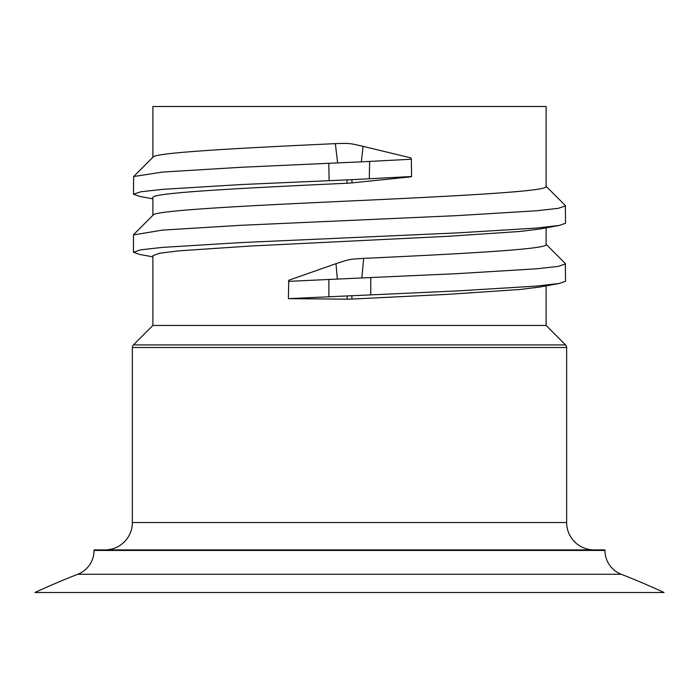 <?xml version="1.0" encoding="UTF-8"?>
<svg xmlns="http://www.w3.org/2000/svg" width="699" height="699" viewBox="0 0 699 699"><rect width="100%" height="100%" fill="white"/><g stroke="black" fill="none" stroke-linecap="round" stroke-linejoin="round"><path stroke-width="1.05" d="M664.05 592.516L34.95 592.516A748.14 748.14 0 0 1 77.772 574.263L621.228 574.263A748.14 748.14 0 0 1 664.05 592.516L623.674 592.516M94.042 550.462L604.958 550.462L604.958 549.895L94.042 549.895L94.042 550.462A25.548 25.548 0 0 1 77.772 574.263M604.958 550.462A25.548 25.548 0 0 0 621.228 574.263M546.111 285.865L546.111 325.454L152.889 325.454L133.43 344.913A3.652 3.652 0 0 0 132.356 347.49L132.356 522.52A27.375 27.375 0 0 1 104.99 549.895M132.356 522.52L566.644 522.52A27.375 27.375 0 0 0 594.01 549.895M566.644 522.52L566.644 347.49L132.356 347.49M152.889 157.275L152.889 106.484L546.111 106.484L546.111 186.502C548.829 191.334 454.56 196.174 349.5 201.006C244.44 205.838 150.171 210.679 152.889 215.51M335.354 143.636C349.29 143.146 349.517 143.173 363.078 146.344L361.331 161.853L337.617 162.902L335.354 143.636C235.31 148.284 150.669 152.863 152.889 157.485M361.331 161.853L411.344 159.232L410.872 157.887L363.078 146.344M369.614 161.434L369.308 178.761L351.929 179.669L351.999 182.885L411.029 176.821L411.571 176.515L411.344 159.232M351.999 182.885L347.01 183.243C242.78 188.04 150.268 192.837 152.889 197.634L152.889 215.301M545.902 244.108L565.351 263.575L565.543 281.243L559.331 283.462L539.34 287.106L519.776 289.508L447.806 294.34L351.999 299.058L346.992 299.163L347.228 295.939L288.399 298.648L288.739 280.255L335.992 263.68C349.369 259.233 349.64 259.189 363.663 258.377L361.846 277.94L288.399 281.365M288.399 298.648L346.992 299.163M546.111 227.839L546.111 244.528C548.331 249.15 463.699 253.728 363.663 258.377M545.902 186.083L565.351 205.55L565.543 223.217L559.331 225.436L539.34 229.08L519.776 231.483L447.806 236.314L251.194 245.987L179.224 250.819L159.582 253.239L152.889 255.659L152.889 325.454M546.111 325.454L565.57 344.913A3.652 3.652 0 0 1 566.644 347.49M34.95 592.516L75.326 592.516M337.337 278.988L335.992 263.68M337.617 162.902L241.478 167.253L162.395 172.085L133.649 176.541L133.457 194.208L139.669 196.419L152.889 198.831M565.543 205.934L558.186 208.354L536.605 210.766L457.522 215.607L241.478 225.279L162.395 230.111L133.457 234.951L133.457 252.234L139.669 254.445L152.889 256.856M565.543 263.96L558.186 266.38L536.605 268.792L457.522 273.632L361.846 277.94M369.308 178.761L411.571 176.515M351.929 179.669L241.478 184.536L162.395 189.368L140.814 191.788L133.457 194.208M347.01 183.243L347.088 179.879M559.331 225.436L536.605 228.057L457.522 232.889L241.478 242.562L162.395 247.394L140.814 249.814L133.457 252.234M559.331 283.462L536.605 286.083L457.522 290.915L351.772 295.747L351.999 299.058M351.772 295.747L347.228 295.939M328.888 296.656L328.888 279.373M370.758 277.564L370.758 294.847M329.107 180.56L328.792 163.286M133.43 344.913L565.57 344.913M133.649 176.541L153.098 157.065M133.649 234.567L153.098 215.091"/></g></svg>
